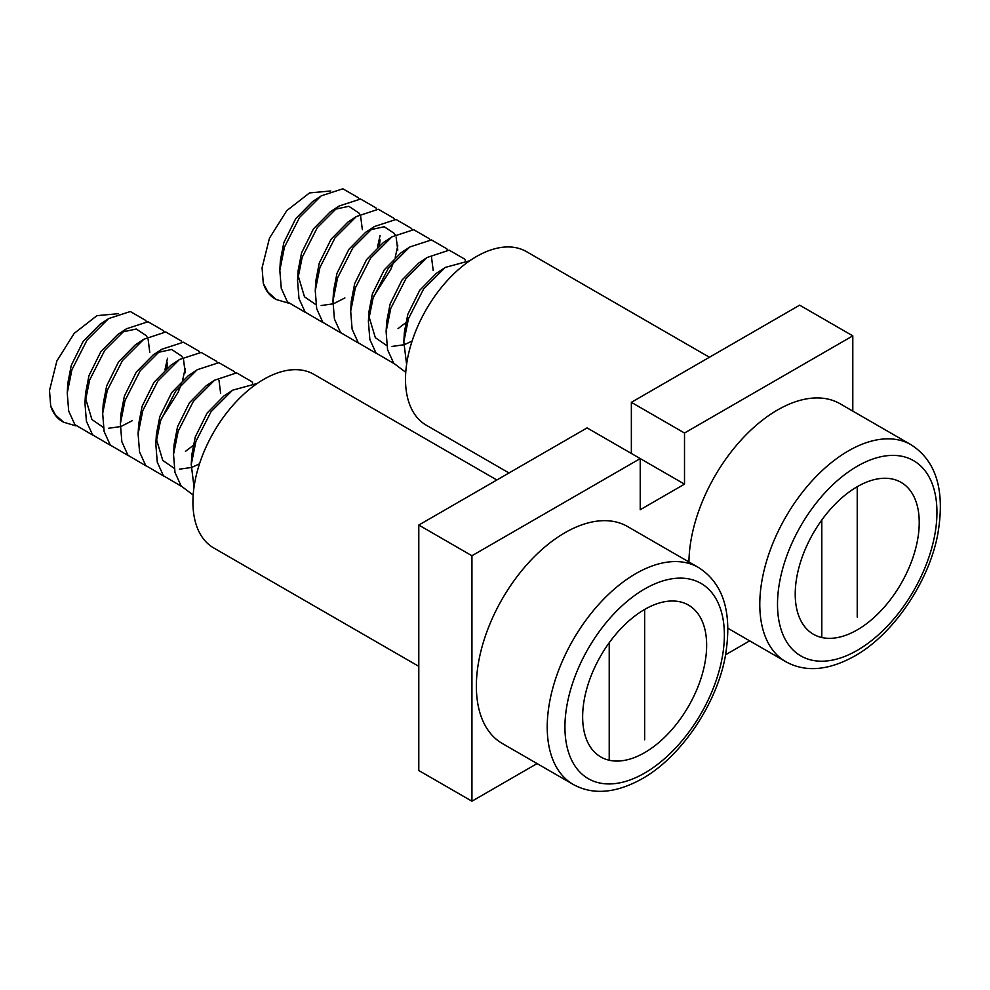 <?xml version="1.0" encoding="UTF-8"?>
<svg xmlns="http://www.w3.org/2000/svg" width="990" height="990" viewBox="0 0 990 990"><rect width="100%" height="100%" fill="white"/><g stroke="black" fill="none" stroke-linecap="round" stroke-linejoin="round"><path stroke-width="1.49" d="M857.229 617.067L857.229 486.709A87.689 50.626 120 0 0 799.945 563.978A87.689 50.626 120 0 0 813.384 634.244A87.689 50.626 120 0 0 857.229 629.9A87.689 50.626 120 0 0 914.513 552.63A87.689 50.626 120 0 0 901.073 482.365A87.689 50.626 120 0 0 857.229 486.709M821.799 519.998L821.799 637.51M359.048 198.99L358.244 197.666L342.874 188.793L321.354 195.81L312.506 201.638L295.713 218.679L283.821 242.686L280.38 260.494L279.824 270.258L281.271 288.313L287.434 301.888L305.365 312.407M362.352 229.668L360.694 216.624M359.754 214.471L358.887 212.986L348.802 206.291L334.323 209.435M376.769 209.224L375.953 207.888L360.595 199.027L339.075 206.031L330.214 211.86L313.434 228.913L301.542 252.92L298.101 270.728L297.532 280.492L298.992 298.547L305.143 312.11L323.087 322.641M298.015 275.282L304.487 296.79L315.872 304.648M321.168 305.539L332.85 303.893M334.199 303.423L344.891 297.953M379.43 245.446L380.073 239.889M352.032 219.656L347.936 222.094L331.143 239.135L319.25 263.142L315.81 280.95L315.253 290.714L316.701 308.769L322.864 322.344L340.795 332.863M397.782 250.111L396.124 237.08M395.183 234.927L394.317 233.442L384.231 226.747L369.753 229.89M412.199 229.68L411.382 228.344L396.025 219.471L374.505 226.487L365.644 232.316L348.864 249.369L336.971 273.364L333.531 291.171L332.962 300.948L334.422 319.003L340.572 332.566L358.516 343.097M429.907 239.902L429.103 238.578L413.733 229.705L392.213 236.721L383.365 242.55L366.572 259.59L354.68 283.598L351.24 301.406L350.683 311.169L352.131 329.225L358.293 342.8L376.225 353.319M398.029 328.631L405.578 322.889M433.212 270.567L431.553 257.536M447.629 250.136L446.812 248.799L431.454 239.927L409.934 246.943L401.074 252.772L384.293 269.812L372.401 293.82L368.961 311.627L368.391 321.404L369.852 339.459L376.002 353.022L393.946 363.54M368.874 316.181L375.346 337.701L386.731 345.547M392.028 346.438L403.71 344.792M405.058 344.334L412.088 341.092M422.891 260.568L418.795 263.006L402.002 280.046L390.11 304.054L386.669 321.861L386.595 326.415M469.792 260.729L445.364 267.399L436.503 273.228L419.723 290.268L407.831 314.276L404.39 332.083L404.304 336.637M320.896 196.107L299.624 217.342L284.476 247.067L279.824 270.258M377.512 247.092L380.098 235.459M338.617 206.341L317.344 227.576L302.185 257.301L297.532 280.492M373.688 296.381L390.716 269.528L394.032 261.063M395.233 257.313L397.807 245.693M394.478 219.446L393.674 218.122L378.304 209.249L356.326 216.562L335.053 237.798L319.906 267.523L315.253 290.714M374.047 226.797L352.774 248.032L337.615 277.745L332.962 300.948M391.755 237.018L370.483 258.254L355.336 287.979L350.683 311.169M409.476 247.24L388.204 268.488L373.044 298.2L368.391 321.404M465.337 260.358L464.533 259.021L449.163 250.161L427.185 257.474L405.912 278.71L390.765 308.435L386.112 331.625L387.56 349.68L393.723 363.243L405.752 372.314M444.906 267.696L423.633 288.944L408.474 318.656L403.821 341.859L406.605 364.32M330.759 190.971L309.524 192.914L286.778 210.635L269.453 238.194L262.078 267.807L263.291 283.363L268.005 292.161L276.185 299.5L288.387 303.101M276.185 299.5L274.874 298.745A66.392 38.325 -60 0 1 263.291 283.363M728.021 628.353L785.738 661.666A125.26 72.32 -60 0 1 766.532 561.293A125.26 72.32 -60 0 1 848.368 450.908A125.26 72.32 -60 0 1 910.998 444.708L840.139 403.796A125.26 72.32 120 0 0 777.509 409.996A125.26 72.32 120 0 0 688.941 561.961M509.009 472.973L426.257 425.193A100.213 57.853 -60 0 1 410.9 344.891A100.213 57.853 -60 0 1 476.363 256.596A100.213 57.853 -60 0 1 526.47 251.633L709.434 357.266M418.795 666.344L213.679 547.928A100.213 57.853 -60 0 1 198.322 467.627A100.213 57.853 -60 0 1 263.786 379.318A100.213 57.853 -60 0 1 313.892 374.356L496.856 479.989M644.651 739.802L644.651 609.444A87.689 50.626 120 0 0 587.367 686.701A87.689 50.626 120 0 0 600.806 756.966A87.689 50.626 120 0 0 644.651 752.623A87.689 50.626 120 0 0 701.935 675.353A87.689 50.626 120 0 0 688.495 605.1A87.689 50.626 120 0 0 644.651 609.444M609.221 642.733L609.221 760.233M146.471 321.725L145.666 320.389L130.309 311.528L108.776 318.532L99.928 324.361L83.135 341.414L71.243 365.421L67.815 383.229L67.246 392.993L68.694 411.048L74.856 424.611L92.788 435.142M149.775 352.39L148.129 339.347M147.176 337.206L146.322 335.709L136.224 329.014L121.745 332.157M164.192 331.947L163.375 330.623L148.017 321.75L126.497 328.767L117.637 334.595L100.856 351.636L88.964 375.643L85.524 393.451L84.954 403.215L86.415 421.27L92.565 434.845L110.509 445.364M85.437 398.005L91.922 419.525L103.294 427.371M108.591 428.262L120.273 426.616M121.622 426.158L132.314 420.676M166.865 368.181L167.496 362.625M139.466 342.392L135.358 344.817L118.565 361.87L106.673 385.877L103.245 403.685L102.675 413.449L104.123 431.504L110.286 445.067L128.217 455.598M185.204 372.846L183.558 359.803M182.606 357.662L181.739 356.165L171.654 349.47L157.175 352.613M199.621 352.403L198.804 351.079L183.447 342.206L161.927 349.223L153.066 355.051L136.286 372.091L124.394 396.099L120.953 413.907L120.384 423.671L121.844 441.726L127.995 455.301L145.938 465.82M217.33 362.637L216.525 361.3L201.168 352.428L179.636 359.444L170.787 365.273L153.995 382.326L142.102 406.321L138.674 424.128L138.105 433.905L139.553 451.96L145.716 465.523L163.647 476.054M185.464 451.366L193.001 445.611M220.634 393.302L218.988 380.259M235.051 372.859L234.234 371.535L218.877 362.662L197.356 369.678L188.496 375.507L171.715 392.547L159.823 416.555L156.383 434.363L155.814 444.126L157.274 462.182L163.424 475.757L181.368 486.276M156.296 438.917L162.781 460.424L174.153 468.282M179.45 469.173L191.132 467.528M192.481 467.07L199.51 463.815M210.313 383.303L206.217 385.729L189.424 402.769L177.532 426.777L174.104 444.584L174.017 449.138M257.227 383.464L232.786 390.134L223.926 395.963L207.145 413.003L195.253 437.011L191.812 454.818L191.726 459.372M108.318 318.842L87.046 340.077L71.899 369.802L67.246 392.993M164.946 369.815L167.52 358.194M126.039 329.064L104.767 350.299L89.62 380.024L84.954 403.215M161.11 419.104L178.138 392.25L181.455 383.798M182.655 380.049L185.229 368.416M181.9 342.181L181.096 340.845L165.738 331.984L143.748 339.298L122.475 360.533L107.328 390.258L102.675 413.449M161.469 349.519L140.196 370.755L125.049 400.48L120.384 423.671M179.178 359.754L157.905 380.989L142.758 410.702L138.105 433.905M196.899 369.975L175.626 391.211L160.479 420.936L155.814 444.126M252.759 383.093L251.955 381.756L236.598 372.884L214.607 380.197L193.335 401.445L178.188 431.157L173.535 454.361L174.983 472.416L181.145 485.979L193.174 495.05M232.328 390.431L211.056 411.667L195.909 441.392L191.243 464.582L194.028 487.055M118.181 313.694L96.958 315.649L74.201 333.37L56.876 360.929L49.5 390.53L50.713 406.098L55.428 414.897L63.608 422.223L75.809 425.836M63.608 422.223L62.308 421.48A66.392 38.325 -60 0 1 50.713 406.098M564.931 532.731A125.26 72.32 120 0 0 483.108 643.116A125.26 72.32 120 0 0 502.301 743.49L573.161 784.402A125.26 72.32 -60 0 1 553.967 684.028A125.26 72.32 -60 0 1 635.79 573.643A125.26 72.32 -60 0 1 698.42 567.443L627.561 526.532A125.26 72.32 120 0 0 564.931 532.731M852.798 411.11L852.798 335.857L799.648 305.168L631.36 402.336L631.36 453.47M471.933 801.207L418.795 770.529L418.795 525.059L587.082 427.903L684.511 484.147L640.221 509.726L640.221 458.58L471.933 555.749L471.933 801.207L537.1 763.575M631.36 402.336L684.511 433.014L684.511 484.147M852.798 335.857L684.511 433.014M725.67 654.712L749.678 640.852M418.795 525.059L471.933 555.749M857.229 466.253A112.736 65.093 120 0 0 777.509 604.321A112.736 65.093 120 0 0 857.229 650.356A112.736 65.093 120 0 0 936.948 512.275A112.736 65.093 120 0 0 857.229 466.253M644.651 588.988A112.736 65.093 120 0 0 564.931 727.056A112.736 65.093 120 0 0 644.651 773.079A112.736 65.093 120 0 0 724.371 635.011A112.736 65.093 120 0 0 644.651 588.988M356.326 216.562L348.134 221.958M427.185 257.474L418.993 262.87M386.112 331.625L386.669 321.861M403.821 341.859L404.39 332.083M785.738 661.666C805.365 672.519 828.333 670.663 854.63 656.085C892.646 634.8 927.89 583.593 937.431 536.06C945.537 491.634 936.726 461.179 910.998 444.708M143.748 339.298L135.556 344.693M214.607 380.197L206.415 385.605M173.535 454.361L174.104 444.584M191.243 464.582L191.812 454.818M573.161 784.402C592.787 795.255 615.755 793.386 642.052 778.808C680.068 757.536 715.324 706.328 724.853 658.796C732.971 614.357 724.16 583.902 698.42 567.443"/></g></svg>
